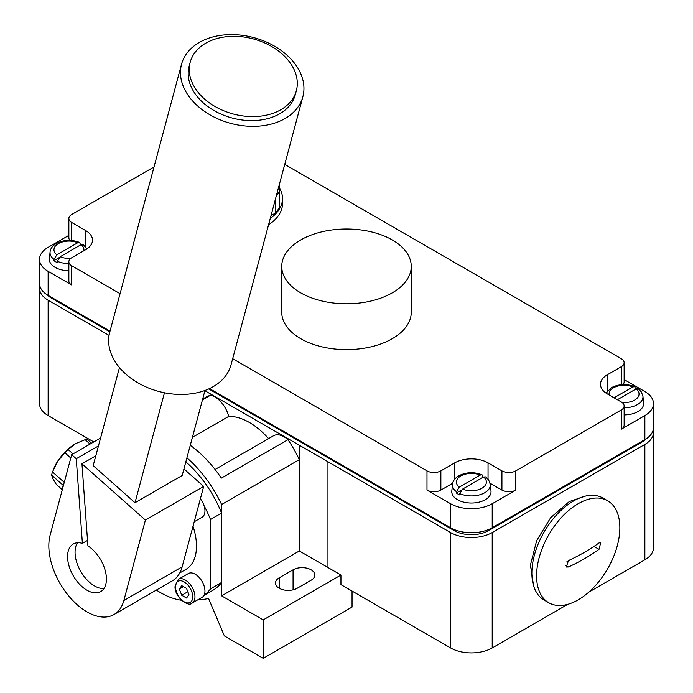 <?xml version="1.0" encoding="UTF-8"?>
<svg xmlns="http://www.w3.org/2000/svg" width="693" height="693" viewBox="0 0 693 693"><rect width="100%" height="100%" fill="white"/><g stroke="black" fill="none" stroke-linecap="round" stroke-linejoin="round"><path stroke-width="1.04" d="M578.213 599.843A58.879 33.992 120 0 0 616.675 547.955A58.879 33.992 120 0 0 607.657 500.779A58.879 33.992 120 0 0 578.213 503.698A58.879 33.992 120 0 0 539.752 555.578A58.879 33.992 120 0 0 548.778 602.754A58.879 33.992 120 0 0 578.213 599.843M584.58 552.234A196.214 113.288 0 0 0 599.003 542.94L600.744 542.619L599.003 549.35A196.214 113.288 180 0 1 584.58 558.645A196.214 113.288 180 0 1 568.477 566.978L566.294 567.047L568.477 560.568A196.214 113.288 0 0 0 584.58 552.234M607.657 500.779L602.945 498.059A58.879 33.992 120 0 0 573.509 500.978A58.879 33.992 120 0 0 535.039 552.858A58.879 33.992 120 0 0 544.066 600.034L548.778 602.754M193.009 526.29A50.832 29.349 60 0 1 196.483 546.101A50.832 29.349 60 0 1 185.958 569.369L179.764 572.946M285.1 118.52A62.803 44.404 -165 0 1 212.881 116.441A62.803 44.404 -165 0 1 181.54 64.232A62.803 44.404 -165 0 1 199.307 42.446A62.803 44.404 -165 0 1 271.535 44.534A62.803 44.404 -165 0 1 302.867 96.743A62.803 44.404 -165 0 1 285.1 118.52M302.867 96.743L231.029 364.83A62.803 44.404 -165 0 1 213.262 386.616A62.803 44.404 -165 0 1 141.043 384.537A62.803 44.404 -165 0 1 109.711 332.328L181.54 64.232M280.812 109.745A54.955 38.86 -165 0 1 217.619 107.926A54.955 38.86 -165 0 1 190.203 62.24A54.955 38.86 -165 0 1 205.752 43.183A54.955 38.86 -165 0 1 268.945 45.002A54.955 38.86 -165 0 1 296.361 90.688A54.955 38.86 -165 0 1 280.812 109.745M296.361 90.688L295.287 94.707A54.955 38.86 -165 0 1 279.738 113.765A54.955 38.86 -165 0 1 216.545 111.945A54.955 38.86 -165 0 1 189.128 66.268L190.203 62.24M95.816 455.812L81.956 463.816L87.924 545.937A27.477 15.861 60 0 1 105.76 584.45A27.477 15.861 60 0 1 100.728 591.605A27.477 15.861 60 0 1 77.278 581.635A27.477 15.861 60 0 1 68.226 551.169A27.477 15.861 60 0 1 73.259 544.022A27.477 15.861 60 0 1 82.398 543.364L76.256 458.749L98.467 445.928M103.959 588.539A27.477 15.861 60 0 1 82.545 574.289A27.477 15.861 60 0 1 75.719 546.846A27.477 15.861 60 0 1 77.521 542.758M62.231 489.968A31.402 12.821 -48.4 0 1 62.881 486.503A31.402 12.821 -48.4 0 1 64.18 482.675M411.261 266.398L411.261 312.231A64.761 37.387 180 0 1 392.299 338.669A64.761 37.387 180 0 1 321.717 346.777A64.761 37.387 180 0 1 281.739 312.231L281.739 266.398A64.761 37.387 180 0 1 300.701 239.96A64.761 37.387 180 0 1 371.283 231.852A64.761 37.387 180 0 1 411.261 266.398A64.761 37.387 180 0 1 392.299 292.836A64.761 37.387 180 0 1 321.717 300.944A64.761 37.387 180 0 1 281.739 266.398M268.555 224.792A55.345 31.956 0 0 0 282.501 203.586L282.501 198.458A55.345 31.956 0 0 0 279.192 187.586M270.235 218.512A55.345 31.956 0 0 0 282.501 198.458M459.797 493.633A18.91 10.915 0 0 0 484.771 492.732A18.91 10.915 0 0 0 490.272 484.329L488.695 480.058L485.663 476.888L483.532 477.001L462.586 489.093L459.797 493.633L459.702 494.923A19.04 10.993 180 0 1 456.366 493L456.462 491.709L459.26 487.17L480.206 475.077L482.068 474.809L483.064 477.269M490.272 484.329L490.982 490.999A19.629 11.331 180 0 1 485.273 499.714A19.629 11.331 180 0 1 463.331 502.027A19.629 11.331 180 0 1 451.81 490.999L452.52 484.329A18.91 10.915 0 0 0 456.462 491.709M86.937 248.9L83.221 244.534L81.09 244.646L60.144 256.739L57.354 261.278L57.259 262.578A19.04 10.993 180 0 1 53.924 260.655L54.019 259.355L56.817 254.816L77.763 242.723L79.626 242.463L80.622 244.915M68.858 270.677A19.629 11.331 180 0 1 49.368 258.645L50.078 251.983A18.91 10.915 0 0 0 54.019 259.355M624.142 407.796A18.91 10.915 0 0 0 637.421 404.599A18.91 10.915 0 0 0 642.922 396.197L643.632 402.867A19.629 11.331 180 0 1 637.924 411.581A19.629 11.331 180 0 1 624.142 414.899M200.381 498.778A13.739 7.935 60 0 1 204.045 505.673A13.739 7.935 60 0 1 204.955 510.923A13.739 7.935 60 0 1 202.105 517.212L194.222 521.768M188.366 573.544A13.739 7.935 60 0 1 198.952 577.226A13.739 7.935 60 0 1 204.955 591.051A13.739 7.935 60 0 1 204.045 595.261A13.739 7.935 60 0 1 202.105 597.34L192.117 603.109A13.739 7.935 -120 0 0 194.958 596.82A13.739 7.935 -120 0 0 188.964 582.995A13.739 7.935 -120 0 0 178.378 579.313L188.366 573.544M186.538 588.426L188.946 594.629L186.538 598.042L181.731 595.27L179.331 589.076L181.731 585.654L186.538 588.426M187.829 591.753L181.731 595.27M183.489 586.668L179.331 589.076M181.488 600.251A82.424 47.592 60 0 1 156.375 590.072M204.045 505.673A82.424 47.592 60 0 1 210.49 519.49L210.49 588.877A82.424 47.592 60 0 1 204.045 595.261M614.059 397.799L632.856 386.945L634.719 386.677L635.715 389.137M642.922 396.197L641.346 391.926L638.314 388.756L636.183 388.868L617.385 399.722M53.924 260.655L58.922 257.77M456.366 493L461.365 490.116M279.192 185.092L279.192 192.039L276.221 196.18M275.745 197.955L275.745 212.864L279.192 208.056L279.192 192.039M275.745 212.864L271.024 215.592M73.034 453.915L68.087 449.532L75.546 443.659L85.144 439.683L90.09 444.066M75.546 443.667L75.546 443.659A25.511 10.412 131.6 0 0 75.546 443.667A25.511 10.412 131.6 0 0 57.588 461.399L64.839 452.746A28.222 11.521 -48.4 0 1 68.087 449.532M85.144 439.683A28.222 11.521 -48.4 0 1 87.552 439.631L91.589 443.208M62.257 489.691L56.341 484.442L52.919 478.82L51.637 475.095L63.219 485.369M64.839 452.746L70.79 458.021M64.258 482.389L52.486 471.942L57.588 461.399A25.511 10.412 131.6 0 0 54.141 467.81A25.511 10.412 131.6 0 0 53.985 468.173M51.637 475.095A28.222 11.521 -48.4 0 1 52.486 471.942M87.517 540.401L82.398 543.364M81.956 463.816L145.409 520.071L123.856 600.502A53.967 31.159 60 0 1 113.981 614.552L172.262 580.899A53.967 31.159 -120 0 0 182.138 566.848L203.69 486.425L183.948 468.918M203.69 486.425L145.409 520.071M119.465 367.55L93.183 465.635L135.005 502.72L182.19 475.485L204.972 390.462M100.589 438.011L71.682 454.695L76.256 458.749M113.981 614.552A53.967 31.159 60 0 1 67.914 594.958A53.967 31.159 60 0 1 50.13 535.126L71.682 454.695M164.466 392.775L135.005 502.72M185.837 461.859A82.424 47.592 60 0 1 221.587 513.08L210.49 519.49M210.49 588.877L221.587 582.466A82.424 47.592 60 0 1 212.855 590.323L203.915 595.486M221.587 513.08L221.587 582.466M154.011 166.978L71.725 214.483A9.815 5.665 0 0 0 68.858 218.486A9.815 5.665 0 0 0 71.725 222.496L85.603 230.509A23.553 13.6 180 0 1 92.507 240.116A23.553 13.6 180 0 1 85.603 249.731L71.725 257.744A9.815 5.665 0 0 0 68.858 261.755L68.858 280.986A9.815 5.665 180 0 0 71.725 284.988L48.138 271.37A29.435 16.996 180 0 1 39.518 259.347L39.518 283.385A29.435 16.996 0 0 0 48.138 295.4L110.031 331.133M209.511 388.574L450.58 527.754A29.435 16.996 0 0 0 492.212 527.754L644.862 439.622A29.435 16.996 0 0 0 653.482 427.598L653.482 403.569A29.435 16.996 180 0 1 644.862 415.583L621.274 429.201L621.274 409.979A9.815 5.665 0 0 0 624.142 405.968A9.815 5.665 0 0 0 621.274 401.966L607.397 393.953A23.553 13.6 180 0 1 600.493 384.338A23.553 13.6 180 0 1 607.397 374.722L621.274 366.71A9.815 5.665 0 0 0 624.142 362.708A9.815 5.665 0 0 0 621.274 358.697L284.736 164.406M70.002 240.376A9.815 5.665 180 0 1 68.858 237.716L68.858 218.486M39.518 259.347A29.435 16.996 180 0 1 48.138 247.332L68.858 235.369M624.142 379.582L644.862 391.545A29.435 16.996 180 0 1 653.482 403.569M624.142 362.708L624.142 381.93A9.815 5.665 180 0 1 622.998 384.589M624.142 405.968L624.142 425.199A9.815 5.665 180 0 1 621.274 429.201M501.923 470.868L501.923 490.098A9.815 5.665 180 0 0 515.8 490.098L492.212 503.716A29.435 16.996 180 0 1 450.58 503.716L426.992 490.098L426.992 470.868A9.815 5.665 0 0 0 440.869 470.868L454.747 462.855A23.553 13.6 180 0 1 488.045 462.855L501.923 470.868A9.815 5.665 0 0 0 515.8 470.868L621.274 409.979M501.923 490.098L490.09 483.264M452.702 483.264L440.869 490.098A9.815 5.665 180 0 1 426.992 490.098M68.858 261.755A9.815 5.665 0 0 0 71.725 265.757L120.071 293.667M426.992 470.868L232.683 358.679M645.59 439.189A24.532 14.163 180 0 1 641.397 442.42L488.747 530.552A24.532 14.163 180 0 1 454.054 530.552L208.74 388.929M109.84 331.826L51.603 298.207A24.532 14.163 180 0 1 47.41 294.967M566.779 561.876L571.63 559.078M109.052 335.377L48.138 300.208A29.435 16.996 180 0 1 39.518 288.193L39.518 403.569A29.435 16.996 0 0 0 48.138 415.583L93.78 441.935M279.192 577.832L293.07 569.819A12.76 7.363 180 0 1 306.973 568.217A12.76 7.363 180 0 1 314.847 575.025A12.76 7.363 180 0 1 311.114 580.232L297.236 588.244A12.76 7.363 180 0 1 283.333 589.838A12.76 7.363 180 0 1 275.459 583.038A12.76 7.363 180 0 1 279.192 577.832L279.192 588.244M215.081 469.499L273.501 435.767A21.093 12.179 60 0 1 287.959 439.674L221.344 478.127A88.314 50.987 -120 0 0 190.28 445.296M202.443 399.904L210.759 395.105A21.093 12.179 60 0 1 228.742 416.389A63.193 36.486 60 0 1 268.598 438.608M192.403 437.37L228.742 416.389M198.293 599.54A88.314 50.987 -120 0 0 208.532 598.423L224.376 635.914L263.236 658.35L263.236 619.889L221.604 595.859L299.333 550.978L299.333 445.218L204.903 390.722M202.668 399.055L205.197 397.591A88.314 50.987 60 0 1 210.759 395.105M287.959 439.674A88.314 50.987 60 0 1 299.315 459.65L221.604 504.521A88.314 50.987 -120 0 0 186.919 457.839M653.187 430.006A29.435 16.996 180 0 1 653.482 432.406A29.435 16.996 180 0 1 644.862 444.43L492.212 532.562A29.435 16.996 180 0 1 450.58 532.562L299.333 445.218L299.315 459.65M263.236 619.889L340.947 575.025L340.947 584.641L450.58 647.938A29.435 16.996 0 0 0 492.212 647.938L567.697 604.357M263.236 658.35L352.053 607.077L352.053 591.051M299.333 550.978L340.947 575.025M588.738 592.203L644.862 559.805A29.435 16.996 0 0 0 653.482 547.782L653.482 432.406M221.604 595.859L221.604 504.521M327.07 461.252L327.07 567.013M39.518 288.193A29.435 16.996 180 0 1 39.813 285.793M462.586 489.093A14.995 8.662 0 0 0 481.999 488.21A14.995 8.662 0 0 0 483.532 477.001M480.206 475.077A14.995 8.662 0 0 0 460.793 475.961A14.995 8.662 0 0 0 459.26 487.17M60.144 256.739A14.995 8.662 0 0 0 70.859 258.324M57.354 261.278A18.91 10.915 0 0 0 68.858 263.574M77.763 242.723A14.995 8.662 0 0 0 58.351 243.615A14.995 8.662 0 0 0 56.817 254.816M622.141 402.538A14.995 8.662 0 0 0 634.649 400.078A14.995 8.662 0 0 0 636.183 388.868M632.856 386.945A14.995 8.662 0 0 0 613.444 387.829A14.995 8.662 0 0 0 609.156 394.967M192.741 596.82A12.171 7.025 -120 0 0 184.139 581.912A12.171 7.025 -120 0 0 175.528 586.884A12.171 7.025 -120 0 0 184.139 601.784A12.171 7.025 -120 0 0 192.741 596.82M83.844 250.745A14.995 8.662 0 0 0 81.09 244.646M182.138 566.848L123.856 600.502M607.397 374.722L607.397 391.034M515.8 490.098L515.8 470.868M488.045 462.855L488.045 479.166M454.747 462.855L454.747 479.166M440.869 470.868L440.869 490.098M71.725 284.988L71.725 265.757M85.603 230.509L85.603 246.821M71.725 222.496L71.725 240.488M621.274 366.71L621.274 384.702M450.58 527.754L450.58 503.716M492.212 527.754L492.212 503.716M48.138 295.4L48.138 271.37M644.862 439.622L644.862 415.583M488.747 530.552L488.747 529.469M641.397 442.42L641.397 441.623M454.054 530.552L454.054 529.469M51.603 298.207L51.603 297.41M593.953 546.43L599.003 549.35M565.393 565.193L568.477 566.978M293.07 569.819L293.07 589.847M48.138 415.583L48.138 300.208M450.58 647.938L450.58 532.562M644.862 559.805L644.862 444.43M492.212 647.938L492.212 532.562M533.575 585.698L530.422 565.038L536.668 540.592L550.666 517.697L569.248 501.585L585.273 496.145M482.068 474.809C473.995 471.725 466.25 472.046 458.827 475.762C454.842 478.309 452.737 481.167 452.52 484.329M79.626 242.463C71.552 239.38 63.808 239.7 56.384 243.416C52.399 245.963 50.294 248.822 50.078 251.983M634.719 386.677C626.645 383.593 618.901 383.913 611.477 387.63L606.063 393.122M192.117 603.109C188.349 607.553 174.134 596.673 175.069 586.243L178.378 579.313M54.141 467.81L53.777 468.659"/></g></svg>
